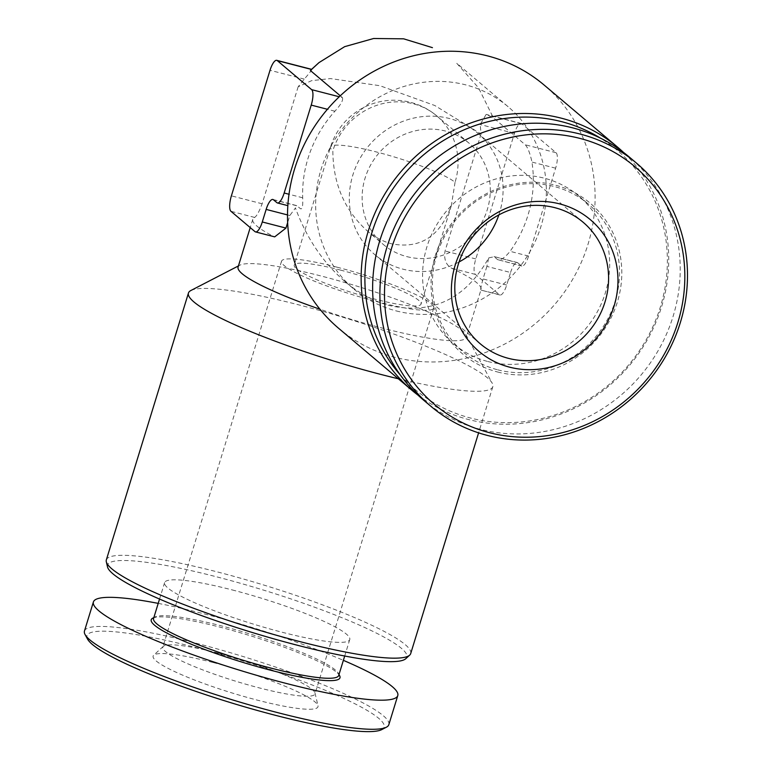 <?xml version="1.0" encoding="UTF-8"?>
<svg xmlns="http://www.w3.org/2000/svg" width="770" height="770" viewBox="0 0 770 770"><rect width="100%" height="100%" fill="white"/><g stroke="black" fill="none" stroke-linecap="round" stroke-linejoin="round"><path stroke-width="0.58" stroke-dasharray="3.85 2.89" d="M340.465 270.087A66.345 9.288 -162.9 0 1 421.036 304.111A66.345 9.288 -162.9 0 1 354.903 293.476A66.345 9.288 -162.9 0 1 294.217 265.092A66.345 9.288 -162.9 0 1 340.465 270.087M455.051 182.336L451.336 205.629C440.055 236.428 420.208 249.172 391.786 243.859C382.988 241.549 374.634 237.073 366.741 230.442C344.363 209.921 333.064 183.376 332.833 150.795A66.345 9.288 -162.9 0 1 330.532 147.051A66.345 9.288 -162.9 0 1 376.78 152.056A66.345 9.288 -162.9 0 1 455.051 182.336A66.345 62.418 130.2 0 0 436.773 115.904A66.345 62.418 130.2 0 0 413.259 103.777A66.345 62.418 130.2 0 0 332.833 150.795M396.242 310.916A119.417 112.353 130.2 0 0 531.165 249.538A119.417 112.353 130.2 0 0 508.113 106.712A119.417 112.353 130.2 0 0 345.21 125.366A119.417 112.353 130.2 0 0 353.911 289.096A119.417 112.353 130.2 0 0 396.242 310.916M510.568 272.503A13.273 4.091 104.5 0 1 517.315 262.551A13.273 4.091 104.5 0 1 517.863 262.849L521.29 265.746A13.273 4.091 104.5 0 0 521.839 266.035A13.273 4.091 104.5 0 0 528.586 256.092L555.632 168.187A13.273 4.091 104.5 0 0 556.056 152.73L521.733 123.71A13.273 4.091 104.5 0 0 521.194 123.421A13.273 4.091 104.5 0 0 514.437 133.374L475.812 258.941A13.273 4.091 104.5 0 0 475.379 274.399L499.403 294.717A13.273 4.091 104.5 0 0 499.951 295.006A13.273 4.091 104.5 0 0 506.699 285.054L510.568 272.503L486.881 266.391L488.758 257.883C465.706 298.76 432.807 314.699 390.063 305.69C374.22 301.542 359.195 293.486 344.97 281.541C323.092 262.705 306.575 238.18 295.42 207.977L289.828 215.523L287.643 222.617M488.758 257.883L494.176 256.737L497.613 259.634C500.587 260.626 504.745 257.854 510.077 251.318A119.417 112.353 -49.8 0 0 531.945 162.075C530.155 153.548 527.941 147.792 525.304 144.789L493.329 117.762L486.159 114.393L480.191 124.528L481.048 134.009L434.829 105.529L379.889 85.711L330.445 78.569L311.629 80.657L298.144 86.798L304.275 79.118C309.964 72.534 312.399 69.319 311.561 69.464L310.416 70.551M517.315 262.551L493.56 256.429L517.863 262.849M521.839 266.035L497.613 259.634L521.29 265.746M508.113 106.712L456.726 63.265L478.545 87.847L493.329 117.762M340.282 95.798L342.4 97.578L339.252 96.77M272.898 199.469L296.642 205.6L300.55 208.766C302.331 209.45 303.034 205.783 302.677 197.784A119.417 112.353 -49.8 0 1 334.892 111.217C340.898 104.701 343.401 100.158 342.4 97.578M276.873 202.654L287.845 205.638M273.437 199.757L297.124 205.869L295.42 207.977M238.084 267.065A119.417 16.709 -162.9 0 1 239.922 265.159A119.417 16.709 -162.9 0 1 321.331 276.064A119.417 16.709 -162.9 0 1 465.908 334.681A119.417 16.709 -162.9 0 1 466.36 337.298A119.417 16.709 -162.9 0 1 319.925 309.213M481.048 134.009L445.05 251.001C443.751 259.211 445.965 264.976 451.701 268.287A119.417 16.709 17.1 0 1 481.038 289.578L466.36 337.298M486.881 266.391L483.021 278.942C481.019 286.527 480.307 290.194 480.894 289.934A119.417 16.709 17.1 0 0 481.038 289.578M499.951 295.006L480.788 290.059L499.403 294.717M298.144 86.798L262.147 203.79C259.211 211.577 256.718 216.12 254.639 217.429A119.417 16.709 17.1 0 0 252.762 219.354A119.417 16.709 17.1 0 0 273.494 236.4L274.707 236.852M190.902 290.492A159.226 22.282 -162.9 0 1 299.443 305.036A159.226 22.282 -162.9 0 1 492.213 383.19A159.226 22.282 -162.9 0 1 492.819 386.675A159.226 22.282 -162.9 0 1 398.331 378.782M106.337 559.925A159.226 22.282 -162.9 0 1 217.342 571.918A159.226 22.282 -162.9 0 1 410.708 653.557M107.511 566.913A156.57 21.907 -162.9 0 1 216.688 576.846A156.57 21.907 -162.9 0 1 405.809 658.677M232.136 589.907A96.856 13.552 -162.9 0 1 349.763 639.572A96.856 13.552 -162.9 0 1 253.205 624.047A96.856 13.552 -162.9 0 1 164.607 582.611A96.856 13.552 -162.9 0 1 232.136 589.907M153.567 618.503A96.856 13.552 -162.9 0 1 155.059 616.962A96.856 13.552 -162.9 0 1 221.086 625.798A96.856 13.552 -162.9 0 1 338.357 673.346A96.856 13.552 -162.9 0 1 338.723 675.463M152.749 618.156A98.733 13.812 -162.9 0 1 220.056 627.165A98.733 13.812 -162.9 0 1 339.599 675.637M158.216 603.382A159.226 22.282 -162.9 0 1 204.406 613.94A159.226 22.282 -162.9 0 1 343.372 660.342M84.459 631.044A159.226 22.282 -162.9 0 1 195.455 643.037A159.226 22.282 -162.9 0 1 388.831 724.676M87.549 639.09A155.473 21.753 -162.9 0 1 195.339 647.406A155.473 21.753 -162.9 0 1 381.756 729.604M213.242 662.547A86.25 12.07 -162.9 0 1 318 705.744A86.25 12.07 -162.9 0 1 232.001 692.942A86.25 12.07 -162.9 0 1 153.682 655.193A86.25 12.07 -162.9 0 1 213.242 662.547M338.511 328.203A159.226 149.813 130.2 0 0 394.952 357.299A159.226 149.813 130.2 0 0 574.853 275.448A159.226 149.813 130.2 0 0 544.101 85.018M418.014 395.154A159.226 149.813 130.2 0 0 468.584 419.554A159.226 149.813 130.2 0 0 646.531 341.177A159.226 149.813 130.2 0 0 623.354 152.277M400.198 374.826A156.57 147.311 130.2 0 0 470.547 418.043A156.57 147.311 130.2 0 0 652.421 327.712A156.57 147.311 130.2 0 0 600.35 138.09M487.93 361.534A96.856 91.13 130.2 0 0 597.366 311.744A96.856 91.13 130.2 0 0 578.665 195.898A96.856 91.13 130.2 0 0 446.533 211.028A96.856 91.13 130.2 0 0 453.597 343.834A96.856 91.13 130.2 0 0 487.93 361.534M497.738 369.831A96.856 91.13 130.2 0 0 607.184 320.041A96.856 91.13 130.2 0 0 588.482 204.194A96.856 91.13 130.2 0 0 456.35 219.325A96.856 91.13 130.2 0 0 463.405 352.131A96.856 91.13 130.2 0 0 497.738 369.831M497.68 372.016A98.733 92.9 130.2 0 0 619.561 252.185A98.733 92.9 130.2 0 0 462.048 211.519A98.733 92.9 130.2 0 0 497.68 372.016M423.625 400.159A159.226 149.813 130.2 0 0 480.066 429.256A159.226 149.813 130.2 0 0 659.967 347.414A159.226 149.813 130.2 0 0 629.225 156.984M337.039 267.19A79.608 11.136 -162.9 0 1 433.722 308.01A79.608 11.136 -162.9 0 1 354.354 295.247A79.608 11.136 -162.9 0 1 281.541 261.194A79.608 11.136 -162.9 0 1 337.039 267.19M218.305 653.124A79.608 11.136 -162.9 0 1 315.007 693A79.608 11.136 -162.9 0 1 314.988 693.943A79.608 11.136 -162.9 0 1 235.62 681.181A79.608 11.136 -162.9 0 1 162.807 647.127A79.608 11.136 -162.9 0 1 163.327 646.338A79.608 11.136 -162.9 0 1 218.305 653.124M406.887 256.622A66.345 62.418 130.2 0 0 481.847 222.52A66.345 62.418 130.2 0 0 469.036 143.181A66.345 62.418 130.2 0 0 378.542 153.538A66.345 62.418 130.2 0 0 383.373 244.504A66.345 62.418 130.2 0 0 406.887 256.622M498.844 214.907A79.608 74.902 130.2 0 0 477.602 133.046A79.608 74.902 130.2 0 0 369.003 145.482A79.608 74.902 130.2 0 0 374.807 254.639A79.608 74.902 130.2 0 0 403.028 269.182A79.608 74.902 130.2 0 0 459.055 261.964M262.147 203.79L231.395 195.85M304.275 79.118L270.02 70.282M289.828 215.523L287.508 214.926M302.677 197.784L289 194.252M334.892 111.217L327.414 109.282M254.639 217.429L230.962 211.307M273.494 236.4L254.986 231.626M506.699 285.054L483.021 278.942M475.379 274.399L451.701 268.287M475.812 258.941L445.05 251.001M556.056 152.73L525.304 144.789M555.632 168.187L531.945 162.075M528.586 256.092L510.077 251.318M521.733 123.71L487.487 114.874M514.437 133.374L480.191 124.528M469.036 143.181L436.773 115.904A66.345 66.345 0 0 0 330.532 147.051L294.217 265.092M451.336 205.629L421.036 304.111M344.97 281.541L353.911 289.096M252.762 219.354L250.221 227.602M239.922 265.159L238.43 265.929M465.908 334.681L492.213 383.19M492.819 386.675L478.603 432.856M164.607 582.611L159.544 599.06M349.763 639.572L344.7 656.021M155.059 616.962L153.846 617.588M338.357 673.346L339.002 674.549M453.597 343.834L463.405 352.131M578.665 195.898L588.482 204.194M521.194 123.421L486.168 114.384M281.541 261.194L162.807 647.127M433.722 308.01L314.988 693.943M163.327 646.338L153.682 655.193M315.007 693L318 705.744M366.741 230.442L383.373 244.504M374.807 254.639L480.297 343.824M477.602 133.046L583.092 222.232"/><path stroke-width="1.16" d="M311.561 69.464L319.011 62.601L344.671 46.652L373.623 38.5L403.653 38.827L432.442 47.653M310.416 70.551L340.282 95.798M319.925 309.213A119.417 16.709 -162.9 0 1 238.084 267.065L250.221 227.602M287.643 222.617L285.968 228.084L262.281 221.972A13.273 4.091 104.5 0 1 255.534 231.914A13.273 4.091 104.5 0 1 254.986 231.626L230.962 211.307A13.273 4.091 104.5 0 1 231.395 195.85L270.02 70.282A13.273 4.091 104.5 0 1 276.776 60.339A13.273 4.091 104.5 0 1 277.315 60.628L311.638 89.647A13.273 4.091 104.5 0 1 311.215 105.105L284.168 193.001A13.273 4.091 104.5 0 1 277.421 202.953A13.273 4.091 104.5 0 1 276.873 202.654L273.437 199.757A13.273 4.091 104.5 0 0 272.898 199.469A13.273 4.091 104.5 0 0 266.15 209.411L262.281 221.972M255.534 231.914L274.697 236.862L285.968 228.084M398.331 378.782A159.226 22.282 -162.9 0 1 188.448 293.033A159.226 22.282 -162.9 0 1 190.902 290.492L238.43 265.929M478.603 432.856L410.708 653.557A159.226 22.282 -162.9 0 1 409.669 655.135A159.226 22.282 -162.9 0 1 251.973 628.031A159.226 22.282 -162.9 0 1 106.318 561.811A159.226 22.282 -162.9 0 1 106.337 559.925L188.448 293.033M409.669 655.135L405.809 658.677A156.57 21.907 -162.9 0 1 250.741 632.026A156.57 21.907 -162.9 0 1 107.511 566.913L106.318 561.811M344.7 656.021L338.723 675.463A96.856 13.552 -162.9 0 1 242.155 659.938A96.856 13.552 -162.9 0 1 153.567 618.503L159.544 599.06M339.002 674.549L339.599 675.637A98.733 13.812 -162.9 0 1 241.539 661.969A98.733 13.812 -162.9 0 1 152.749 618.156L153.846 617.588M343.372 660.342A159.226 22.282 -162.9 0 1 397.782 695.579A159.226 22.282 -162.9 0 1 239.047 670.054A159.226 22.282 -162.9 0 1 93.411 601.938A159.226 22.282 -162.9 0 1 158.216 603.382M397.782 695.579L388.831 724.676A159.226 22.282 -162.9 0 1 386.376 727.217A159.226 22.282 -162.9 0 1 230.095 699.15A159.226 22.282 -162.9 0 1 85.066 634.519A159.226 22.282 -162.9 0 1 84.459 631.044L93.411 601.938M386.376 727.217L381.756 729.604A155.473 21.753 -162.9 0 1 229.162 702.202A155.473 21.753 -162.9 0 1 87.549 639.09L85.066 634.519M623.354 152.277A159.226 149.813 130.2 0 0 617.742 147.272L544.101 85.018A159.226 149.813 130.2 0 0 326.904 109.889A159.226 149.813 130.2 0 0 338.511 328.203L412.142 390.457A159.226 149.813 130.2 0 0 418.014 395.154M617.742 147.272A159.226 149.813 130.2 0 0 400.535 172.143A159.226 149.813 130.2 0 0 412.142 390.457M600.35 138.09A156.57 147.311 130.2 0 0 403.634 174.761A156.57 147.311 130.2 0 0 400.198 374.826M636.492 163.124L629.225 156.984A159.226 149.813 130.2 0 0 412.027 181.855A159.226 149.813 130.2 0 0 423.625 400.159L430.892 406.31A159.226 149.813 130.2 0 0 487.333 435.406A159.226 149.813 130.2 0 0 667.234 353.555A159.226 149.813 130.2 0 0 636.492 163.124A159.226 149.813 130.2 0 0 419.294 187.995A159.226 149.813 130.2 0 0 430.892 406.31M489.402 432.673A155.473 146.281 130.2 0 0 681.306 243.984A155.473 146.281 130.2 0 0 433.289 179.959A155.473 146.281 130.2 0 0 489.402 432.673M509.557 367.155A86.25 81.148 130.2 0 0 616.01 262.483A86.25 81.148 130.2 0 0 478.43 226.967A86.25 81.148 130.2 0 0 509.557 367.155M459.055 261.964A79.608 74.902 130.2 0 0 498.844 214.907M508.518 358.368A79.608 74.902 130.2 0 0 598.463 317.442A79.608 74.902 130.2 0 0 583.092 222.232A79.608 74.902 130.2 0 0 474.493 234.667A79.608 74.902 130.2 0 0 480.297 343.824A79.608 74.902 130.2 0 0 508.518 358.368M339.252 96.77L311.638 89.647M311.446 69.435L277.315 60.628M287.508 214.926L266.15 209.411M289 194.252L284.168 193.001M327.414 109.282L311.215 105.105M319.001 62.591L310.83 70.032M311.561 69.319L276.776 60.339M287.845 205.638L277.421 202.953"/></g></svg>
